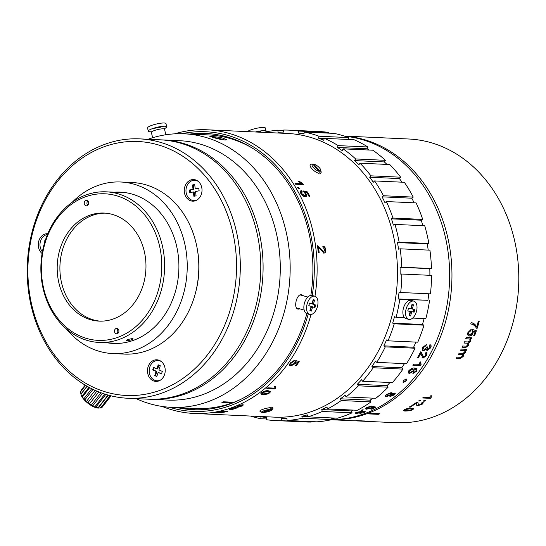 <?xml version="1.0" encoding="UTF-8"?>
<svg xmlns="http://www.w3.org/2000/svg" width="546" height="546" viewBox="0 0 546 546"><rect width="100%" height="100%" fill="white"/><g stroke="black" fill="none" stroke-linecap="round" stroke-linejoin="round"><path stroke-width="0.82" d="M201.672 187.189A10.818 8.873 -87.4 0 0 193.632 179.545A10.818 8.873 -87.4 0 0 184.603 193.523A10.818 8.873 -87.4 0 0 192.642 201.16A10.818 8.873 -87.4 0 0 201.672 187.189M195.55 179.893A10.818 8.873 -87.4 0 0 194.349 180.269M47.795 233.715A10.818 8.873 -87.4 0 0 47.639 233.708A10.818 8.873 -87.4 0 0 38.609 247.679A10.818 8.873 -87.4 0 0 42.097 253.521M164.885 367.444A10.818 8.873 -87.4 0 0 156.845 359.8A10.818 8.873 -87.4 0 0 147.816 373.778A10.818 8.873 -87.4 0 0 155.856 381.415A10.818 8.873 -87.4 0 0 164.885 367.444M158.763 360.148A10.818 8.873 -87.4 0 0 157.562 360.524M232.5 231.286A127.116 104.272 92.6 0 1 160.934 390.001A127.116 104.272 92.6 0 1 31.921 305.699A127.116 104.272 92.6 0 1 103.487 146.983A127.116 104.272 92.6 0 1 232.5 231.286M236.186 230.562A129.825 106.49 92.6 0 1 127.819 398.252A129.825 106.49 92.6 0 1 31.327 306.559A129.825 106.49 92.6 0 1 139.694 138.875A129.825 106.49 92.6 0 1 236.186 230.562M139.694 138.875L160.169 139.81A129.825 106.49 92.6 0 1 256.661 231.504A129.825 106.49 92.6 0 1 148.294 399.187L127.819 398.252M197.393 249.583A81.32 66.708 92.6 0 1 195.393 293.27M156.641 380.76A10.818 8.873 -87.4 0 0 157.801 381.245M193.427 200.505A10.818 8.873 -87.4 0 0 194.588 200.989M114.346 192.206A75.73 62.121 92.6 0 1 120.222 192.131A75.73 62.121 92.6 0 1 176.508 245.618A75.73 62.121 92.6 0 1 113.295 343.434A75.73 62.121 92.6 0 1 107.453 342.827M72.168 202.307A85.872 70.441 92.6 0 1 120.686 182.002A85.872 70.441 92.6 0 1 184.507 242.649A85.872 70.441 92.6 0 1 112.831 353.569A85.872 70.441 92.6 0 1 66.373 328.917M120.686 182.002L132.275 182.535A85.872 70.441 92.6 0 1 196.096 243.182A85.872 70.441 92.6 0 1 124.42 354.095L112.831 353.569M361.295 413.11A139.967 114.81 92.6 0 1 359.862 413.547A139.967 114.81 92.6 0 0 361.295 413.11M344.396 136.09A141.994 116.475 92.6 0 1 447.454 236.234A141.994 116.475 92.6 0 1 368.311 413.22A141.994 116.475 92.6 0 1 366.707 413.813A141.994 116.475 92.6 0 1 331.415 419.717M471.137 322.611A141.994 116.475 92.6 0 1 470.761 323.949C473.218 324.351 475.116 325.785 476.446 328.235L477.184 328.269A141.994 116.475 92.6 0 0 479.183 321.457L478.276 321.417A141.994 116.475 92.6 0 1 476.692 326.911C475.402 324.406 473.553 322.973 471.137 322.611M470.905 330.651L468.748 332.5C468.448 334.015 468.816 334.759 469.867 334.732L472.345 332.698L472.194 330.876L472.747 329.572L476.378 330.733A141.994 116.475 92.6 0 1 474.611 335.77L473.703 335.729A141.994 116.475 92.6 0 0 475.109 331.791L473.362 331.231L473.02 333.101C472.017 335.155 470.823 336.124 469.43 336.022C467.881 335.974 467.383 334.794 467.936 332.48L471.239 329.334L470.905 330.651L468.488 332.377C468.195 333.886 468.564 334.63 469.615 334.596M469.894 340.786C470.202 339.359 469.772 338.738 468.605 338.916L465.69 338.779A141.994 116.475 92.6 0 0 466.188 337.503L471.812 337.762A141.994 116.475 92.6 0 1 471.375 338.882L470.584 338.848L470.591 341.079L468.775 343.072L468.768 345.318L465.895 347.413L462.053 347.242A141.994 116.475 92.6 0 0 462.619 346.007L466.154 346.171L468.086 345.004L467.192 343.195L463.929 343.045A141.994 116.475 92.6 0 0 464.462 341.789L468.113 341.96L469.894 340.786M464.66 352.211C465.069 350.86 464.687 350.266 463.499 350.43L460.592 350.3A141.994 116.475 92.6 0 0 461.179 349.078L466.803 349.338A141.994 116.475 92.6 0 1 466.284 350.402L465.492 350.368L465.335 352.498L463.377 354.388L463.213 356.524L460.176 358.504L456.333 358.326A141.994 116.475 92.6 0 0 456.995 357.159L460.531 357.323L462.551 356.224L461.779 354.504L458.517 354.354A141.994 116.475 92.6 0 0 459.145 353.16L462.79 353.33L464.66 352.211M423.614 397.208L429.736 397.488L430.46 395.857L431.367 395.898L431.101 397.836A141.994 116.475 92.6 0 1 430.466 398.334L422.638 397.979A141.994 116.475 92.6 0 0 423.614 397.208M425.3 400.477A141.994 116.475 92.6 0 1 424.297 401.201L423.198 401.153A141.994 116.475 92.6 0 0 424.194 400.43L425.3 400.477M420.782 400.273A141.994 116.475 92.6 0 1 419.785 400.996L418.68 400.941A141.994 116.475 92.6 0 0 419.676 400.218L420.782 400.273M421.935 403.248L421.369 404.224L418.509 405.132L417.943 402.552L417.042 402.095A141.994 116.475 92.6 0 1 411.793 405.514L412.701 405.555L412.244 405.241M422.065 403.371L421.321 403.125L422.44 402.436L423.355 402.832L422.133 404.286L417.458 405.774L416.537 404.156L416.55 403.084A141.994 116.475 92.6 0 1 412.701 405.555M411.336 406.511A141.994 116.475 92.6 0 1 410.292 407.118L409.186 407.07A141.994 116.475 92.6 0 0 410.23 406.456L411.336 406.511M412.571 409.855L409.855 410.769L405.862 411.042C403.501 411.124 403.098 410.606 404.654 409.48C407.466 408.36 409.698 407.937 411.336 408.21L413.65 408.804L412.571 409.855L405.76 410.722L403.569 410.312M357.125 420.932L363.916 421.205C365.8 421.212 365.813 421.164 363.95 421.075L355.664 420.857M355.105 420.836L331.292 419.744M355.794 420.522L365.103 421.055C367.438 421.178 367.328 421.246 364.776 421.246L360.694 421.089M365.103 421.055C367.438 421.178 367.328 421.246 364.776 421.246L364.783 420.905M363.916 421.205C365.8 421.212 365.813 421.164 363.95 421.075L363.95 420.741M344.28 136.056L408.756 139.005A141.994 116.475 92.6 0 1 514.291 239.291A141.994 116.475 92.6 0 1 395.768 422.7L361.472 421.13M366.707 413.813L378.303 414.339A141.994 116.475 92.6 0 0 379.9 413.745L368.311 413.22M478.897 321.444A141.653 116.196 92.6 0 1 476.924 328.153L477.184 328.269M476.508 326.542A141.653 116.196 92.6 0 1 476.433 326.795L476.692 326.911M472.461 322.925L476.433 326.795M472.249 324.338L470.775 323.887M476.924 328.153L476.392 328.132M473.02 333.101L472.768 332.971C471.764 335.019 470.57 335.988 469.178 335.886L468.454 335.729M474.836 331.702A141.653 116.196 92.6 0 0 474.849 331.661L473.102 331.108L472.768 332.971M476.112 330.651A141.653 116.196 92.6 0 1 474.358 335.633L473.751 335.606M470.98 329.218L470.652 330.528M431.21 395.618L430.951 397.556M430.466 398.334L422.973 397.713M430.917 397.584A141.653 116.196 92.6 0 1 430.316 398.054M417.861 402.416L418.386 404.832M423.252 402.695L422.01 403.992L417.335 405.473L416.434 405.166M416.55 403.084L416.421 402.791A141.653 116.196 92.6 0 1 412.578 405.255M413.547 408.661L412.469 409.541M410.278 408.79L405.425 409.534L404.879 410.114L406.941 410.517L411.814 409.793C412.571 409.029 412.059 408.695 410.278 408.79L405.425 409.534M405.323 409.227L404.879 410.114M411.711 409.48C412.469 408.722 411.95 408.388 410.169 408.483M367.485 413.527L378.303 414.339M379.067 413.711A141.653 116.196 92.6 0 1 378.228 414.018M420.277 400.245A141.653 116.196 92.6 0 1 419.649 400.703L419.048 400.675M424.795 400.457A141.653 116.196 92.6 0 1 424.16 400.914L423.566 400.887M464.51 350.634L460.667 350.143M462.455 354.654L458.606 354.19M466.489 349.324A141.653 116.196 92.6 0 1 466.045 350.232L465.253 350.198L465.103 352.327L463.144 354.211L462.981 356.34L459.95 358.312L456.436 358.156M469.546 339.093L465.745 338.656A134.22 110.094 92.6 0 1 465.697 338.786M467.813 343.318L463.991 342.908M471.512 337.749A141.653 116.196 92.6 0 1 471.123 338.738L470.331 338.704L470.338 340.936L468.529 342.915L468.523 345.161L465.649 347.256L462.121 347.092M402.887 382.023L403.214 382.111C405.931 381.128 406.886 380.05 406.087 378.876M406.279 379.115C403.583 380.132 402.627 381.21 403.398 382.357C406.115 381.374 407.07 380.296 406.279 379.115L406.722 379.306M402.948 382.166L403.398 382.357M425.948 345.727L423.566 347.509L424.215 349.542L426.644 347.72L426.938 346.867L427.777 347.065L427.989 349.256L429.886 347.795L429.49 346.048L430.159 344.819C431.217 345.106 431.401 346.096 430.705 347.795L427.334 350.457L426.412 349.078L423.614 350.75C422.235 350.628 421.956 349.529 422.775 347.454L426.419 344.485L425.948 345.727M423.007 356.64L423.689 356.968L420.673 351.842A141.994 116.475 92.6 0 1 417.349 357.869L418.25 357.91A141.994 116.475 92.6 0 0 420.707 353.521L423.007 358.128L426.788 355.385L422.781 357.93L422.044 357.712M423.689 356.968L426.01 355.303L425.382 353.433L426.112 352.245L426.938 352.566L426.788 355.385M413.527 364.073L419.649 364.353L419.874 362.059L420.775 362.1L421.103 364.824A141.994 116.475 92.6 0 1 420.632 365.54L412.803 365.178A141.994 116.475 92.6 0 0 413.527 364.073M413.691 372.427L415.936 371.075L416.134 369.601L414.318 369.021L413.841 371.109L409.5 373.444L408.36 373.007L408.783 370.789C410.906 368.591 412.851 367.69 414.612 368.079L417.028 368.762L416.646 371.246L412.994 373.471L413.691 372.427M394.41 393.059C395.563 393.147 395.536 393.762 394.321 394.901L390.158 396.519L389.728 395.55L386.234 396.642C384.896 396.553 384.944 395.857 386.377 394.553L391.209 392.594L391.7 393.932L394.41 393.059M370.434 406.934L367.362 407.691C366.352 408.34 366.393 408.667 367.472 408.674L370.946 407.869L372.822 406.49L375.982 407.111A141.994 116.475 92.6 0 1 371.84 409.234L370.939 409.193A141.994 116.475 92.6 0 0 374.187 407.541L372.665 407.255L371.451 408.06L366.441 409.207L365.301 408.804L366.543 407.664L371.389 406.347L370.434 406.934M363.288 409.896A141.994 116.475 92.6 0 1 362.203 410.394L361.104 410.339A141.994 116.475 92.6 0 0 362.189 409.848L363.288 409.896M360.742 413.145L363.424 412.633L364.066 411.998L362.401 411.698L361.288 412.592L356.197 413.445L355.077 413.11L356.258 412.319L362.988 411.281L365.349 411.793L364.086 412.721L360.742 413.145M363.991 411.943L362.319 411.377L360.961 412.36M334.678 418.966A141.653 116.196 92.6 0 1 334.152 419L334.166 419.342A141.994 116.475 92.6 0 0 335.251 419.267L333.278 418.632A141.994 116.475 92.6 0 1 331.797 418.789M334.166 419.342L331.859 419.232M344.799 136.22A141.994 116.475 92.6 0 1 445.215 236.473A141.994 116.475 92.6 0 1 331.825 419.628M428.214 250.095A143.345 117.581 -87.4 0 0 427.238 243.939L428.863 243.475A145.373 119.246 92.6 0 0 427.027 234.534A145.373 119.246 92.6 0 0 424.72 225.764L394.97 224.406A145.373 119.246 92.6 0 1 397.276 233.169A145.373 119.246 92.6 0 1 399.119 242.11L397.488 242.574A143.345 117.581 92.6 0 1 398.532 249.181L400.17 248.812A145.373 119.246 92.6 0 1 401.72 267.178L400.054 267.294A143.345 117.581 92.6 0 1 400.136 274.044L401.801 274.024A145.373 119.246 92.6 0 1 400.696 292.499L399.051 292.26A143.345 117.581 92.6 0 1 398.164 298.949L399.802 299.283A145.373 119.246 92.6 0 1 396.082 317.301L394.499 316.714A143.345 117.581 92.6 0 1 392.683 323.13L394.239 323.805A145.373 119.246 92.6 0 1 388.022 340.827L386.548 339.912A143.345 117.581 92.6 0 1 383.852 345.864L385.285 346.867A145.373 119.246 92.6 0 1 376.754 362.36L375.436 361.145A143.345 117.581 92.6 0 1 371.935 366.462L373.205 367.751A145.373 119.246 92.6 0 1 362.619 381.258L361.5 379.777A143.345 117.581 92.6 0 1 357.309 384.282L358.367 385.824A145.373 119.246 92.6 0 1 346.048 396.928L345.161 395.236A143.345 117.581 92.6 0 1 340.404 398.798L341.223 400.546A145.373 119.246 92.6 0 1 327.552 408.913L326.924 407.05A143.345 117.581 92.6 0 1 321.744 409.568L322.297 411.466A145.373 119.246 92.6 0 1 307.685 416.837L307.33 414.864A143.345 117.581 92.6 0 1 301.89 416.257L302.163 418.25A145.373 119.246 92.6 0 1 287.053 420.468L286.984 418.441A143.345 117.581 92.6 0 1 281.443 418.659L281.429 420.686A145.373 119.246 92.6 0 1 275.853 420.591A145.373 119.246 92.6 0 1 266.277 419.683L266.503 417.67A143.345 117.581 92.6 0 1 261.029 416.714L260.729 418.714A145.373 119.246 92.6 0 1 250.464 416.045M411.766 368.959A132.528 108.709 92.6 0 1 411.452 369.355M263.452 132.357A145.373 119.246 92.6 0 1 277.948 130.276L278.01 132.303A143.345 117.581 92.6 0 1 283.551 132.077L283.565 130.05A145.373 119.246 92.6 0 1 289.148 130.146A145.373 119.246 92.6 0 1 298.717 131.06L298.491 133.074A143.345 117.581 92.6 0 1 303.965 134.023L304.265 132.023A145.373 119.246 92.6 0 1 318.994 136.227L318.489 138.165A143.345 117.581 92.6 0 1 323.723 140.267L324.304 138.356A145.373 119.246 92.6 0 1 338.165 145.618L337.387 147.434A143.345 117.581 92.6 0 1 342.226 150.614L343.072 148.846A145.373 119.246 92.6 0 1 355.644 158.961L354.62 160.585A143.345 117.581 92.6 0 1 358.92 164.749L360.005 163.186A145.373 119.246 92.6 0 1 370.898 175.832L369.669 177.218A143.345 117.581 92.6 0 1 373.293 182.248L374.576 180.931A145.373 119.246 92.6 0 1 383.469 195.734L382.063 196.84A143.345 117.581 92.6 0 1 384.903 202.573L386.35 201.549A145.373 119.246 92.6 0 1 392.97 218.052L391.427 218.85A143.345 117.581 92.6 0 1 393.4 225.116L394.97 224.406M193.857 196.007A135.231 110.927 92.6 0 1 194.499 194.963M283.565 130.535L277.948 130.276M289.148 130.146L318.891 131.511A145.373 119.246 92.6 0 1 328.467 132.419L298.717 131.06M328.385 133.128L328.467 132.419M304.067 133.326L298.491 133.074M348.252 139.448L348.744 137.585A145.373 119.246 92.6 0 0 334.015 133.388L304.265 132.023M348.744 137.585L318.994 136.227M324.283 138.431L318.489 138.165M369.103 150.041A143.345 117.581 -87.4 0 0 367.137 148.792L367.915 146.983A145.373 119.246 92.6 0 0 354.054 139.715L324.304 138.356M367.915 146.983L338.165 145.618M367.137 148.792L337.387 147.434M386.978 164.421A143.345 117.581 -87.4 0 0 384.37 161.944L385.394 160.319A145.373 119.246 92.6 0 0 372.822 150.211L343.072 148.846M385.394 160.319L355.644 158.961M384.37 161.944L354.62 160.585M402.047 182.187A143.345 117.581 -87.4 0 0 399.413 178.583L400.648 177.191A145.373 119.246 92.6 0 0 389.748 164.544L360.005 163.186M400.648 177.191L370.898 175.832M399.413 178.583L369.669 177.218M414.121 202.819A143.345 117.581 -87.4 0 0 411.807 198.205L413.22 197.092A145.373 119.246 92.6 0 0 404.327 182.289L374.576 180.931M413.22 197.092L383.469 195.734M411.807 198.205L382.063 196.84M422.918 225.682A143.345 117.581 -87.4 0 0 421.178 220.209L422.72 219.41A145.373 119.246 92.6 0 0 416.1 202.907L386.35 201.549M422.72 219.41L392.97 218.052M421.178 220.209L391.427 218.85M428.863 243.475L399.119 242.11M427.238 243.939L397.488 242.574M429.886 275.314A143.345 117.581 -87.4 0 0 429.804 268.659L431.47 268.543A145.373 119.246 92.6 0 0 429.92 250.17L400.17 248.812M431.47 268.543L401.72 267.178M429.804 268.659L400.054 267.294M400.696 292.499L430.446 293.864A145.373 119.246 92.6 0 0 431.552 275.389L401.801 274.024M399.802 299.283L427.914 300.307A143.345 117.581 -87.4 0 0 428.781 293.789M427.914 300.307L398.164 298.949M429.552 300.641A145.373 119.246 92.6 0 1 425.832 318.659L412.694 318.059M404.552 317.69L396.082 317.301M394.239 323.805L423.989 325.17L422.427 324.495A143.345 117.581 -87.4 0 0 424.112 318.584M422.427 324.495L392.683 323.13M423.989 325.17A145.373 119.246 92.6 0 1 417.772 342.185L388.022 340.827M385.285 346.867L415.028 348.225L413.595 347.229A143.345 117.581 -87.4 0 0 415.936 342.103M413.595 347.229L383.852 345.864M415.028 348.225A145.373 119.246 92.6 0 1 406.504 363.725L376.754 362.36M373.205 367.751L402.948 369.11L401.685 367.82A143.345 117.581 -87.4 0 0 404.477 363.629M401.685 367.82L371.935 366.462M402.948 369.11A145.373 119.246 92.6 0 1 392.369 382.616L362.619 381.258M358.367 385.824L388.11 387.189L387.053 385.647A143.345 117.581 -87.4 0 0 390.015 382.507M387.053 385.647L357.309 384.282M388.11 387.189A145.373 119.246 92.6 0 1 375.798 398.293L346.048 396.928M341.223 400.546L370.973 401.911L370.154 400.163A143.345 117.581 -87.4 0 0 372.884 398.157M370.154 400.163L340.404 398.798M370.973 401.911A145.373 119.246 92.6 0 1 357.302 410.278L327.552 408.913M322.297 411.466L352.047 412.824L351.488 410.926A143.345 117.581 -87.4 0 0 353.289 410.094M351.488 410.926L321.744 409.568M352.047 412.824A145.373 119.246 92.6 0 1 337.435 418.202L307.685 416.837M307.623 416.516L301.89 416.257M302.163 418.25L331.913 419.608L331.681 417.936M331.913 419.608A145.373 119.246 92.6 0 1 316.796 421.826L287.053 420.468M287.005 418.918L281.443 418.659M281.429 420.686L311.179 422.051L311.179 421.567M311.179 422.051A145.373 119.246 92.6 0 1 305.596 421.956L275.853 420.591M266.359 418.973L260.729 418.714M426.173 349.406L426.18 348.908L423.382 350.573L422.679 350.395M429.92 344.656C430.971 344.942 431.156 345.932 430.466 347.631L426.665 350.184M427.538 346.901L427.75 349.078M426.173 344.328L425.709 345.563L423.327 347.338L423.983 349.372M426.815 352.484L426.556 355.2M420.652 353.617L420.475 353.337A141.653 116.196 92.6 0 1 418.024 357.719L417.451 357.691M425.941 353.555L425.464 353.289M421.239 352.006L423.464 356.777M420.557 361.902L420.884 364.612A141.653 116.196 92.6 0 1 420.413 365.329L412.933 364.987M389.728 395.55L385.264 396.123M390.786 393.536L390.103 393.127L387.032 394.308L387.066 395.591M393.83 393.946L393.325 393.591L390.943 394.485L390.984 395.461M391.96 392.792L391.55 393.659L392.076 393.366M395.099 393.25L394.171 394.622L389.462 396.103M375.484 407.009A141.653 116.196 92.6 0 1 371.744 408.927L371.512 408.913M374.187 407.541L372.556 406.941L371.348 407.753L366.346 408.893L365.301 408.64M371.28 406.04L367.253 407.384L366.653 408.231M362.578 409.869A141.653 116.196 92.6 0 1 362.114 410.073L361.732 410.06M356.197 413.445L355.132 412.94M365.233 411.65L363.691 412.517M360.783 411.691L357.125 412.332L357.275 413.042L360.708 412.469L361.479 411.896L360.128 411.377M361.479 411.896L360.694 411.37M356.743 412.141L356.565 412.633M361.159 413.117L360.653 413.179M357.944 413.042L356.122 413.124M334.152 419L333.783 418.987M331.838 419.103L333.79 419.192L333.046 418.796A141.994 116.475 92.6 0 1 331.811 418.912M333.046 418.796L333.79 419.192M331.954 418.768L332.855 418.809M414.318 369.021L413.629 370.884L409.295 373.211L408.272 372.884M412.742 369.103L409.63 370.768L409.432 372.119L410.264 372.399L413.192 370.857L412.742 369.103M413.322 369.253L412.53 368.884L409.63 370.768M409.425 370.543L409.35 371.997M416.912 368.659L416.434 371.021L412.796 373.239M415.956 369.43L414.107 368.803M390.26 393.407L387.182 394.587L387.21 395.87L390.315 394.71L390.26 393.407M393.475 393.871L391.093 394.765L391.134 395.748L393.516 394.867L393.475 393.871M267.806 387.824L273.928 388.104L274.618 386.411L275.518 386.452L275.293 388.465A141.994 116.475 92.6 0 1 274.672 388.984L266.844 388.629A141.994 116.475 92.6 0 0 267.806 387.824M269.724 392.874L267.137 394.123L263.199 394.54C260.865 394.676 260.401 394 261.807 392.499C264.455 391.004 266.619 390.424 268.284 390.759L270.639 391.448L269.724 392.874L267.001 393.837L263.063 394.246L260.817 393.721M293.707 361.486L291.1 363.008L290.868 364.564L291.721 364.858L294.69 363.199L294.963 361.684L295.816 360.592L299.222 361.595A141.994 116.475 92.6 0 1 296.273 365.752L295.372 365.711A141.994 116.475 92.6 0 0 297.693 362.462L296.055 361.984L295.284 363.54L290.991 365.916C289.435 365.868 289.196 364.892 290.288 362.981L294.349 360.387L293.707 361.486M317.458 245.714A141.994 116.475 92.6 0 1 318.284 252.818L319.185 252.859A141.994 116.475 92.6 0 0 318.611 247.652L323.949 253.078C325.259 253.064 325.86 251.972 325.757 249.788C325.334 247.502 324.413 246.287 323 246.137L323.082 247.515L324.945 249.699L323.826 251.686L317.458 245.714M294.888 183.128L301.01 183.408L298.382 181.176L299.283 181.217L302.962 183.872A141.994 116.475 92.6 0 1 303.419 184.589L295.591 184.227A141.994 116.475 92.6 0 0 294.888 183.128M298.73 187.633A141.994 116.475 92.6 0 1 299.392 188.773L298.293 188.718A141.994 116.475 92.6 0 0 297.631 187.585L298.73 187.633M302.191 191.837L301.604 193.489L304.497 195.523L305.282 195.338L305.234 193.687L303.091 190.895L307.528 191.946A141.994 116.475 92.6 0 1 309.91 196.492L309.009 196.451A141.994 116.475 92.6 0 0 307.152 192.875L305.023 192.369L306.21 194.048C306.913 195.918 306.559 196.806 305.139 196.71C303.603 196.649 302.163 195.57 300.812 193.461C300.007 191.66 300.218 190.731 301.453 190.677L302.191 191.837L301.501 192.165M174.604 133.852A141.994 116.475 92.6 0 1 207.084 129.777A141.994 116.475 92.6 0 1 314.967 296.266M311.015 314.523A141.994 116.475 92.6 0 1 232.671 407.35A141.994 116.475 92.6 0 1 194.103 413.465A141.994 116.475 92.6 0 1 162.121 406.442M243.072 404.77L242.717 405.821L236.957 407.514L236.131 408.285L232.146 409.486L229.368 409.712L230.016 408.94L235.872 407.466L238.199 405.931L242.124 404.818L243.612 405.016M270.952 408.285L271.185 407.309M194.103 413.465L274.461 417.144A141.994 116.475 -87.4 0 0 313.029 411.029A141.994 116.475 -87.4 0 0 396.758 256.927A141.994 116.475 -87.4 0 0 287.442 133.456L207.084 129.777M181.804 133.722A139.967 114.81 92.6 0 1 312.237 295.488M308.231 314.032A139.967 114.81 92.6 0 1 231.054 405.357A139.967 114.81 92.6 0 1 169.28 407.227M195.625 409.78A138.274 113.425 92.6 0 1 182.391 407.855M306.879 313.65A138.274 113.425 92.6 0 1 230.671 403.74A138.274 113.425 92.6 0 1 193.113 409.698A138.274 113.425 92.6 0 1 177.368 407.623M195.987 180.05A141.994 116.475 -87.4 0 0 195.734 180.392M194.908 134.296A138.274 113.425 92.6 0 1 208.265 133.586M189.885 134.063A138.274 113.425 92.6 0 1 205.753 133.436A138.274 113.425 92.6 0 1 310.845 295.386M221.86 411.234L227.477 411.493A141.994 116.475 92.6 0 1 226.481 411.711L220.741 412.796L212.995 412.824A141.994 116.475 92.6 0 0 214.148 412.667L220.195 412.721C221.185 412.523 221.164 412.414 220.127 412.387L216.864 412.237A141.994 116.475 92.6 0 0 218.011 412.032L224.044 412.039C225.048 411.773 224.911 411.629 223.635 411.623L220.72 411.486A141.994 116.475 92.6 0 0 221.86 411.234M221.772 412.087L220.741 412.796M220.093 412.053L220.127 412.387C221.164 412.414 221.185 412.523 220.195 412.721M220.946 412.503L220.905 412.162M224.775 411.786L224.44 411.356M225.648 411.343L224.57 411.793M224.044 412.039C225.048 411.773 224.911 411.629 223.635 411.623L223.587 411.288M242.984 404.45L241.96 406.163M237.039 407.255L241.312 406.163A141.994 116.475 92.6 0 0 241.434 406.108L242.274 405.214L238.322 406.108A141.994 116.475 92.6 0 1 238.015 406.238L237.039 407.255L237.339 406.292M242.274 405.214L241.735 404.873M233.265 408.183L231.211 408.736A141.994 116.475 92.6 0 1 231.081 408.777L230.815 409.452L234.261 408.783A141.994 116.475 92.6 0 0 234.514 408.701L235.79 407.719L233.197 407.855M230.105 408.906L230.815 409.452M242.315 405.241L242.185 404.9M230.296 409.384L229.184 409.357M237.019 407.166L235.51 408.203M274.672 388.984L267.158 388.37M275.116 388.206A141.653 116.196 92.6 0 1 274.522 388.704M275.361 386.179L275.143 388.192M270.543 391.311L269.581 392.588M267.308 391.523L262.578 392.56C261.896 393.55 262.435 393.973 264.203 393.823L268.96 392.806L269.41 392.001L267.158 391.236L262.435 392.274L262.087 393.195M269.301 391.878L267.158 391.236M296.055 361.984L295.072 363.322L290.786 365.697L289.762 365.376M297.393 362.38A141.653 116.196 92.6 0 0 297.481 362.251L295.843 361.773M298.921 361.507A141.653 116.196 92.6 0 1 296.069 365.527L295.522 365.506M294.137 360.176L293.495 361.268L290.888 362.79L290.779 364.448M298.621 181.409L302.743 184.084A141.653 116.196 92.6 0 1 303.05 184.568M295.038 183.354L301.01 183.408M304.497 195.523L305.146 195.427M302.866 191.086L307.296 192.137A141.653 116.196 92.6 0 1 309.575 196.478M300.539 191.059L301.221 190.875L301.958 192.028L301.372 193.673L304.265 195.7M305.289 192.677L304.784 192.561L305.972 194.233L306.06 196.546M318.652 247.993L318.338 247.713A141.653 116.196 92.6 0 1 318.905 252.846M322.727 246.198C324.14 246.348 325.054 247.563 325.477 249.843C325.587 252.02 324.986 253.112 323.669 253.126M317.185 245.775L323.908 251.686M297.754 187.804L298.505 187.838A141.653 116.196 92.6 0 1 299.044 188.752M303.549 295.85L301.467 294.628C296.253 293.98 293.113 309.364 298.512 309.118L299.843 308.859M297.973 309.036L298.512 309.118M148.075 139.257A136.923 112.312 92.6 0 1 184.057 133.797A136.923 112.312 92.6 0 1 285.824 230.501A136.923 112.312 92.6 0 1 171.54 407.357A136.923 112.312 92.6 0 1 136.207 398.635M233.272 402.245L232.316 402.866A136.923 112.312 92.6 0 1 195.918 408.476L171.54 407.357M232.316 402.866L221.881 402.388A136.923 112.312 -87.4 0 0 223.485 401.795L233.913 402.272A136.923 112.312 92.6 0 0 240.588 399.447M161.329 139.872A129.825 106.49 92.6 0 1 162.49 139.919L179.682 140.704A129.825 106.49 92.6 0 1 276.167 232.398A129.825 106.49 92.6 0 1 167.806 400.082L150.614 399.29A129.825 106.49 92.6 0 1 149.454 399.235M162.49 139.919A129.825 106.49 92.6 0 1 258.975 231.606A129.825 106.49 92.6 0 1 150.614 399.29M225.293 140.056L226.924 139.749L221.075 137.469L209.698 136.234L215.615 138.193L225.293 140.056M232.432 402.552L222.652 402.109M184.057 133.797L208.435 134.917A136.923 112.312 92.6 0 1 252.102 147.98M212.633 137.38A8.115 0.874 -168.5 0 1 222.713 139.339A8.115 0.874 -168.5 0 1 224.863 140.029M220.625 139.367L219.117 139.046M261.711 412.346L260.046 411.363A6.764 1.269 -13.3 0 1 259.869 411.152A6.764 1.269 -13.3 0 1 262.585 409.425A6.764 1.269 -13.3 0 1 271.26 407.616L270.447 409.391A5.344 1.003 166.7 0 0 263.718 410.817A5.344 1.003 166.7 0 0 261.711 412.346A5.344 1.003 166.7 0 0 262.128 412.476L270.447 409.391M272.229 407.657A6.764 1.269 -13.3 0 1 273.027 408.046A6.764 1.269 -13.3 0 1 272.966 408.306L271.915 409.937A5.344 1.003 166.7 0 0 271.417 409.432L272.229 407.657M262.694 412.264L263.09 412.523A5.344 1.003 166.7 0 0 268.4 411.561A5.344 1.003 166.7 0 0 271.915 409.937M263.09 412.523L271.417 409.432M311.752 168.591A6.764 2.525 -142.1 0 1 310.278 164.612A6.764 2.525 -142.1 0 1 311.172 164.175L312.824 164.114A5.344 2 37.9 0 0 313.37 167.588A5.344 2 37.9 0 0 319.055 171.301L319.089 173.321A6.764 2.525 -142.1 0 1 311.752 168.591M320.775 170.099L321.116 171.772A6.764 2.525 -142.1 0 1 320.946 172.925A6.764 2.525 -142.1 0 1 320.052 173.362L320.017 171.348A5.344 2 37.9 0 0 320.775 170.099A5.344 2 37.9 0 0 313.793 164.155L312.892 164.189M320.017 171.348L313.793 164.155M319.055 171.301L312.824 164.114M110.183 395.625L100.56 407.964L98.526 408.067A12.169 4.552 -142.1 0 1 97.864 408.053A12.169 4.552 -142.1 0 1 87.613 402.989A12.169 4.552 -142.1 0 1 80.958 394.369L80.535 391.851L85.586 385.367M99.611 408.019L95.632 407.446L89.353 404.081L88.104 402.429L86.302 401.631L81.859 396.369L80.897 394.075L87.026 386.213M81.006 391.243L81.108 390.308L85.162 385.114M111.063 395.843L102.17 407.248L100.171 407.787M87.128 386.268L81.04 394.069M88.943 387.278L81.859 396.369M89.674 387.667L82.589 396.751M91.714 388.725L83.722 398.969M93.025 389.366L85.019 399.631M95.106 390.342L86.302 401.631M96.908 391.127L88.104 402.429M98.833 391.926L89.353 404.081M100.976 392.751L91.53 404.866M102.525 393.311L92.567 406.087M104.812 394.082L94.963 406.709M105.808 394.396L95.632 407.446M108.006 395.045L98.082 407.78M108.313 395.133L98.253 408.033M408.688 319.349L405.999 318.584A9.466 5.317 -74.1 0 1 403.358 308.497A9.466 5.317 -74.1 0 1 411.193 300.375L413.882 301.139A9.466 5.317 -74.1 0 1 416.53 311.22A9.466 5.317 -74.1 0 1 408.688 319.349A9.466 5.317 -74.1 0 1 406.047 309.268A9.466 5.317 -74.1 0 1 413.882 301.139M414.073 309.391A9.466 5.317 -74.1 0 1 413.834 310.456A9.466 5.317 -74.1 0 1 413.39 311.937M404.136 306.163A6.764 3.795 105.9 0 0 403.344 308.347A6.764 3.795 105.9 0 0 403.057 309.937M411.704 311.691L414.134 312.148L414.803 309.527L412.367 309.077L413.445 304.818L411.95 304.538L410.872 308.797L408.435 308.34L407.773 310.961L410.203 311.418L409.125 315.67L410.626 315.95L411.704 311.691L410.626 311.384L414.134 312.148M409.152 315.568L409.548 315.643L410.626 311.384M409.548 315.643L410.626 315.95M407.801 310.858L410.203 311.418M412.367 309.077L411.288 308.77L412.346 304.613M413.063 311.841L413.697 309.323M309.698 314.448L307.002 313.691A9.466 5.317 -74.3 0 1 304.511 302.934A9.466 5.317 -74.3 0 1 312.141 295.468L314.837 296.225A9.466 5.317 -74.3 0 1 317.328 306.975A9.466 5.317 -74.3 0 1 309.698 314.448A9.466 5.317 -74.3 0 1 307.207 303.692A9.466 5.317 -74.3 0 1 314.837 296.225M314.981 304.825A9.466 5.317 -74.3 0 1 314.632 306.217A9.466 5.317 -74.3 0 1 314.237 307.398M305.091 301.296A6.764 3.802 105.7 0 0 304.45 302.975A6.764 3.802 105.7 0 0 304.04 305.03M312.605 306.866L314.953 307.63L315.725 305.037L313.37 304.272L314.619 300.061L313.172 299.59L311.923 303.801L309.575 303.044L308.811 305.637L311.159 306.395L309.916 310.613L311.363 311.084L312.605 306.866L311.527 306.565L310.299 310.735M311.923 303.801L309.562 303.085M313.889 307.282L314.646 304.729L312.292 303.972L313.541 299.754L313.158 299.631M312.292 303.972L313.37 304.272M314.646 304.729L315.725 305.037M313.541 299.754L314.619 300.061M163.848 128.89A9.466 1.781 166.7 0 0 163.991 128.822A9.466 1.781 166.7 0 0 166.728 126.822A9.466 1.781 166.7 0 0 160.886 126.535A9.466 1.781 166.7 0 0 151.037 129.177A9.466 1.781 166.7 0 0 148.3 131.177A9.466 1.781 166.7 0 0 151.808 131.736M166.728 126.822L165.964 123.594A9.466 1.781 166.7 0 0 160.121 123.3A9.466 1.781 166.7 0 0 150.273 125.942A9.466 1.781 166.7 0 0 147.543 127.948L148.3 131.177M156.566 127.634A9.466 1.781 166.7 0 0 157.487 127.423M160.476 126.597L161.93 126.556L160.053 127.355L157.043 127.43L153.999 128.719L152.682 128.542M152.641 137.756L151.365 132.364A6.764 1.269 -13.3 0 1 153.317 130.938A6.764 1.269 -13.3 0 1 160.347 129.047A6.764 1.269 -13.3 0 1 164.523 129.252L165.827 134.766M265.847 131.859A9.466 1.768 166.8 0 0 266.127 131.265L265.37 128.037A9.466 1.768 166.8 0 0 259.835 127.703A9.466 1.768 166.8 0 0 250.164 130.166A9.466 1.768 166.8 0 0 247.365 131.62M256.088 132.016A9.466 1.768 166.8 0 0 256.661 131.886M266.127 131.265A9.466 1.768 166.8 0 0 255.378 131.989M259.507 131.101L261.09 131.108L259.084 131.9L255.978 132.016M45.1 241.018L44.506 240.991L44.915 241.612M45.4 240.103L44.506 240.991M47.468 234.5A10.142 8.32 -87.4 0 0 43.127 236.739A10.142 8.32 -87.4 0 0 42.397 251.836M195.229 188.848L194.704 184.514L192.506 184.964L193.038 189.298L189.469 190.022L189.79 192.683L193.359 191.96L193.891 196.294L196.082 195.85L195.557 191.516L199.126 190.793L198.799 188.124L195.229 188.848L198.819 188.315M194.724 184.705L193.277 184.998L193.81 189.332L193.038 189.298M193.277 184.998L192.506 184.964M193.81 189.332L189.469 190.022M190.24 190.056L190.54 192.533M193.386 192.151L194.13 192.001L194.642 196.144M194.13 192.001L193.359 191.96M198.239 181.395A10.142 8.32 -87.4 0 0 189.517 182.214A10.142 8.32 -87.4 0 0 186.063 192.076A10.142 8.32 -87.4 0 0 197.399 199.74M162.305 371.41L158.947 369.867L160.278 365.752L158.21 364.81L156.886 368.919L153.528 367.383L152.716 369.915L156.067 371.451L154.743 375.566L156.804 376.515L158.135 372.399L161.486 373.942L162.305 371.41M158.135 372.399L161.575 373.662M154.211 367.697L153.487 369.949L156.839 371.492L155.514 375.6L156.9 376.235M155.514 375.6L154.743 375.566M156.839 371.492L156.067 371.451M158.893 365.117L157.657 368.959L156.886 368.919M153.487 369.949L152.716 369.915M161.452 361.65A10.142 8.32 -87.4 0 0 160.572 361.165A10.142 8.32 -87.4 0 0 149.768 367.103A10.142 8.32 -87.4 0 0 154.45 380.159A10.142 8.32 -87.4 0 0 160.613 379.996M132.466 338.602C133.204 339.455 131.422 340.117 127.136 340.581C126.44 339.892 128.214 339.23 132.466 338.602L133.094 338.841M127.136 340.581L126.522 340.39M162.223 245.079A75.389 61.841 92.6 0 1 99.29 342.458A75.389 61.841 92.6 0 1 43.257 289.209A75.389 61.841 92.6 0 1 106.183 191.83A75.389 61.841 92.6 0 1 162.223 245.079M120.564 343.25A75.389 61.841 92.6 0 1 116.291 343.236L99.29 342.458M159.459 245.618A73.362 60.176 92.6 0 1 118.154 337.216A73.362 60.176 92.6 0 1 43.7 288.561A73.362 60.176 92.6 0 1 85.005 196.963A73.362 60.176 92.6 0 1 159.459 245.618M88.589 202.313A2.703 2.218 -87.4 0 0 86.575 200.402A2.703 2.218 -87.4 0 0 84.323 203.897A2.703 2.218 -87.4 0 0 86.329 205.808A2.703 2.218 -87.4 0 0 88.589 202.313M87.906 201.024A2.703 2.218 -87.4 0 0 87.026 204.02A2.703 2.218 -87.4 0 0 87.708 205.31M118.837 330.282A2.703 2.218 -87.4 0 0 116.83 328.371A2.703 2.218 -87.4 0 0 114.571 331.866A2.703 2.218 -87.4 0 0 116.578 333.777A2.703 2.218 -87.4 0 0 118.837 330.282M118.154 328.992A2.703 2.218 -87.4 0 0 117.274 331.988A2.703 2.218 -87.4 0 0 117.956 333.278M100.457 321.164A54.095 44.369 92.6 0 1 61.609 283.046A54.095 44.369 92.6 0 1 105.405 213.138M58.9 282.924A54.095 44.369 92.6 0 1 104.054 213.056A54.095 44.369 92.6 0 1 144.26 251.256A54.095 44.369 92.6 0 1 99.106 321.123A54.095 44.369 92.6 0 1 58.9 282.924M87.203 204.545A75.389 61.841 92.6 0 1 88.65 203.46M106.183 191.83L123.184 192.608A75.389 61.841 92.6 0 1 127.443 192.984M378.248 414.114L378.856 414.141M300.163 294.901L307.828 297.058M296.526 307.924L304.156 310.073"/></g></svg>
